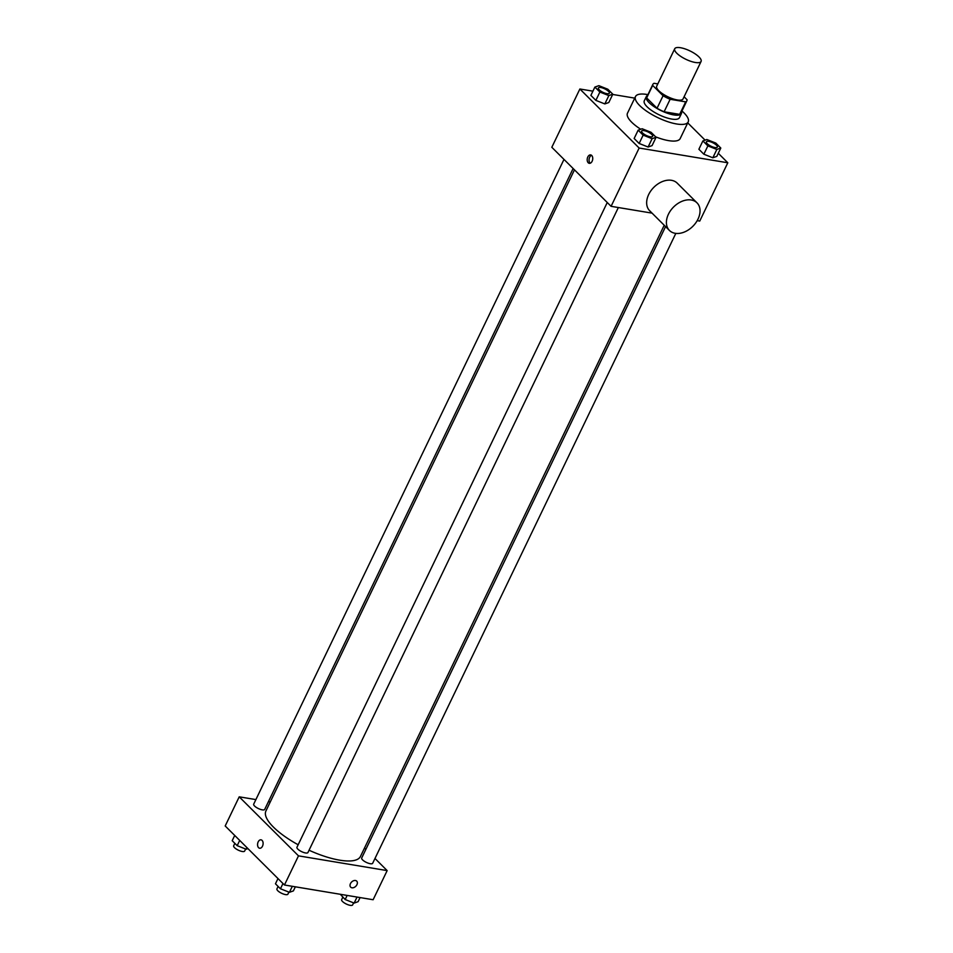 <?xml version="1.0" encoding="UTF-8"?>
<svg xmlns="http://www.w3.org/2000/svg" width="953" height="953" viewBox="0 0 953 953"><rect width="100%" height="100%" fill="white"/><g stroke="black" fill="none" stroke-linecap="round" stroke-linejoin="round"><path stroke-width="1.43" d="M695.309 62.481A14.629 4.658 -154.3 0 1 680.752 56.394A14.629 4.658 -154.3 0 1 674.724 48.758A14.629 4.658 -154.3 0 1 689.924 50.902A14.629 4.658 -154.3 0 1 701.086 61.445A14.629 4.658 -154.3 0 1 695.309 62.481M701.086 61.445L683.051 98.921A14.629 4.658 -154.3 0 1 677.285 99.958A14.629 4.658 -154.3 0 1 662.716 93.859A14.629 4.658 -154.3 0 1 656.688 86.235L674.724 48.758M664.11 111.775A18.869 6.016 -154.3 0 1 657.046 108.249L646.658 97.897L652.662 85.401L663.062 95.753A18.869 6.016 -154.3 0 0 670.126 99.279L664.11 111.775L679.656 114.36A18.869 6.016 -154.3 0 0 680.871 113.252L686.875 100.756A18.869 6.016 -154.3 0 0 687.077 99.755L684.087 96.765M657.808 83.912L654.068 83.292A18.869 6.016 -154.3 0 0 652.865 84.388A18.869 6.016 -154.3 0 0 652.662 85.401M670.126 99.279L685.672 101.864A18.869 6.016 -154.3 0 0 686.875 100.756M657.046 108.249L663.062 95.753M679.656 114.36L685.672 101.864M646.658 97.897A18.869 6.016 -154.3 0 1 646.849 96.884L652.865 84.388M647.528 95.479A19.501 6.218 25.7 0 0 646.289 96.61A19.501 6.218 25.7 0 0 649.076 102.614A19.501 6.218 25.7 0 0 667.708 113.347A19.501 6.218 25.7 0 0 681.431 113.526A19.501 6.218 25.7 0 0 681.538 111.846M681.431 113.526L679.429 117.684A19.501 6.218 -154.3 0 1 671.734 119.065A19.501 6.218 -154.3 0 1 647.075 106.772A19.501 6.218 -154.3 0 1 644.288 100.78L646.289 96.61M681.955 111.001A29.245 9.316 -154.3 0 1 688.209 121.913A29.245 9.316 -154.3 0 1 676.678 123.985A29.245 9.316 -154.3 0 1 647.54 111.811A29.245 9.316 -154.3 0 1 635.496 96.551A29.245 9.316 -154.3 0 1 647.933 94.633M688.209 121.913L680.192 138.566A29.245 9.316 -154.3 0 1 668.661 140.639A29.245 9.316 -154.3 0 1 655.628 136.839M640.738 129.251A29.245 9.316 -154.3 0 1 627.479 113.204L635.496 96.551M594.886 87.068L590.884 95.395L595.875 100.375L604.833 103.925L608.8 102.519L612.815 94.192L607.823 89.225L598.865 85.663L594.886 87.068L599.878 92.048L608.836 95.598L612.815 94.192M634.746 98.123L612.684 94.454M592.921 91.166L579.877 88.998L639.141 148.037L727.806 162.772L718.288 153.29M705.089 140.139L687.756 122.877M638.153 130.168L634.15 138.495L639.141 143.462L648.1 147.024L652.066 145.618L656.081 137.292L651.09 132.312L642.131 128.75L638.153 130.168L643.144 135.135L652.102 138.697L656.081 137.292M702.885 140.925L698.883 149.252L703.862 154.219L712.832 157.781L716.799 156.375L720.802 148.049L715.81 143.069L706.852 139.519L702.885 140.925L707.876 145.892L716.835 149.454L720.802 148.049M579.877 88.998L551.823 147.286L611.087 206.324L639.141 148.037M592.123 161.271A4.265 2.728 99.4 0 1 589.264 163.32A4.265 2.728 99.4 0 1 587.274 158.663A4.265 2.728 99.4 0 1 590.669 154.91A4.265 2.728 99.4 0 1 592.123 161.271M611.087 206.324L652.066 213.138M697.203 220.643L699.752 221.06L727.806 162.772M669.459 230.471L649.708 210.792A19.501 13.628 -45.1 0 1 653.806 187.348A19.501 13.628 -45.1 0 1 677.226 183.155L696.988 202.834A19.501 13.628 -45.1 0 1 695.773 222.859A19.501 13.628 -45.1 0 1 675.212 233.306A19.501 13.628 -45.1 0 1 669.459 230.471A19.501 13.628 -45.1 0 1 673.568 207.027A19.501 13.628 -45.1 0 1 696.988 202.834M590.241 163.213A4.265 2.728 99.4 0 1 589.133 158.972A4.265 2.728 99.4 0 1 591.551 155.315M664.229 225.253L360.448 856.461A52.451 16.713 -154.3 0 1 339.756 860.178A52.451 16.713 -154.3 0 1 309.046 850.231M298.158 844.763A52.451 16.713 -154.3 0 1 265.923 810.967L574.468 169.848M665.575 226.588L361.699 857.998A6.099 1.942 25.7 0 0 366.345 862.394A6.099 1.942 25.7 0 0 372.671 863.275L675.82 233.39M573.134 168.514L264.684 809.431A6.099 1.942 -154.3 0 1 262.278 809.859A6.099 1.942 -154.3 0 1 256.202 807.322A6.099 1.942 -154.3 0 1 253.701 804.141L563.985 159.413M618.354 207.54L307.95 852.518A6.099 1.942 -154.3 0 1 305.544 852.959A6.099 1.942 -154.3 0 1 299.468 850.421A6.099 1.942 -154.3 0 1 296.967 847.241L607.252 202.512M255.88 799.591L239.215 796.827L298.492 855.854L387.156 870.601L374.982 858.474M365.845 849.373L364.499 848.039M270.247 801.985L268.412 801.676M298.492 855.854L284.459 885.003L225.194 825.965L239.215 796.827M262.492 846.193A4.265 2.728 99.4 0 1 259.633 848.241A4.265 2.728 99.4 0 1 257.644 843.584A4.265 2.728 99.4 0 1 261.039 839.831A4.265 2.728 99.4 0 1 262.492 846.193M284.459 885.003L373.123 899.739L387.156 870.601M356.708 881.12A4.265 2.978 -45.1 0 1 356.446 885.504A4.265 2.978 -45.1 0 1 351.943 887.791A4.265 2.978 -45.1 0 1 350.692 887.172A4.265 2.978 -45.1 0 1 351.586 882.037A4.265 2.978 -45.1 0 1 356.708 881.12A4.265 2.978 -45.1 0 1 356.446 885.504A4.265 2.978 -45.1 0 1 351.955 887.791A4.265 2.978 -45.1 0 1 350.692 887.172M259.645 848.241A4.265 2.728 99.4 0 1 257.644 843.584A4.265 2.728 99.4 0 1 261.039 839.831M340.316 894.295L345.177 899.525L354.135 903.087L358.114 901.669L360.079 897.571M345.177 899.525L347.154 895.427M354.135 903.087L357.03 897.071M353.623 902.872L352.634 904.921A6.099 1.942 -154.3 0 1 350.227 905.35A6.099 1.942 -154.3 0 1 344.164 902.813A6.099 1.942 -154.3 0 1 341.65 899.632L342.83 897.19M277.978 878.559L275.465 883.788L280.456 888.768L289.414 892.318L293.381 890.912L295.359 886.814M280.456 888.768L282.97 883.526M289.414 892.318L292.309 886.314M288.89 892.115L287.913 894.164A6.099 1.942 -154.3 0 1 285.507 894.593A6.099 1.942 -154.3 0 1 279.432 892.056A6.099 1.942 -154.3 0 1 276.93 888.875L278.109 886.421M234.712 835.459L232.198 840.701L237.19 845.668L246.148 849.23L247.911 848.599M237.19 845.668L239.703 840.427M246.148 849.23L246.922 847.61M245.624 849.016L244.647 851.065A6.099 1.942 -154.3 0 1 242.241 851.494A6.099 1.942 -154.3 0 1 236.165 848.956A6.099 1.942 -154.3 0 1 233.664 845.776L234.843 843.334M717.335 147.131L717.347 147.096A6.099 1.942 -154.3 0 1 714.953 147.524A6.099 1.942 -154.3 0 1 708.865 145.023A6.099 1.942 -154.3 0 1 706.352 141.842A6.099 1.942 -154.3 0 1 706.364 141.83A6.099 1.942 -154.3 0 1 712.701 142.7A6.099 1.942 -154.3 0 1 717.347 147.096A6.099 1.942 -154.3 0 1 717.335 147.131A6.099 1.942 -154.3 0 1 714.929 147.56A6.099 1.942 -154.3 0 1 708.877 144.987A6.099 1.942 -154.3 0 1 706.376 141.806L706.376 141.806M698.883 149.252L703.862 154.219L707.876 145.892M703.862 154.219L712.832 157.781L716.835 149.454M712.832 157.781L716.799 156.375M650.208 136.803A6.099 1.942 -154.3 0 1 644.133 134.266A6.099 1.942 -154.3 0 1 641.631 131.085A6.099 1.942 -154.3 0 1 641.631 131.073L641.643 131.049A6.099 1.942 -154.3 0 1 647.98 131.943A6.099 1.942 -154.3 0 1 652.626 136.339A6.099 1.942 -154.3 0 1 652.602 136.374A6.099 1.942 -154.3 0 1 650.208 136.803M634.15 138.495L639.141 143.462L643.144 135.135M639.141 143.462L648.1 147.024L652.102 138.697M648.1 147.024L652.066 145.618M652.602 136.374L652.626 136.339A6.099 1.942 -154.3 0 1 650.22 136.767A6.099 1.942 -154.3 0 1 644.145 134.23A6.099 1.942 -154.3 0 1 641.643 131.049M609.36 93.239L609.336 93.275A6.099 1.942 -154.3 0 1 609.336 93.275A6.099 1.942 -154.3 0 1 606.942 93.704A6.099 1.942 -154.3 0 1 600.866 91.166A6.099 1.942 -154.3 0 1 598.365 87.986A6.099 1.942 -154.3 0 1 598.365 87.974A6.099 1.942 -154.3 0 1 604.702 88.843A6.099 1.942 -154.3 0 1 609.36 93.239A6.099 1.942 -154.3 0 1 606.954 93.668A6.099 1.942 -154.3 0 1 600.878 91.131A6.099 1.942 -154.3 0 1 598.377 87.95L598.377 87.95M590.884 95.395L595.875 100.375L599.878 92.048M595.875 100.375L604.833 103.925L608.836 95.598M604.833 103.925L608.8 102.519"/></g></svg>
